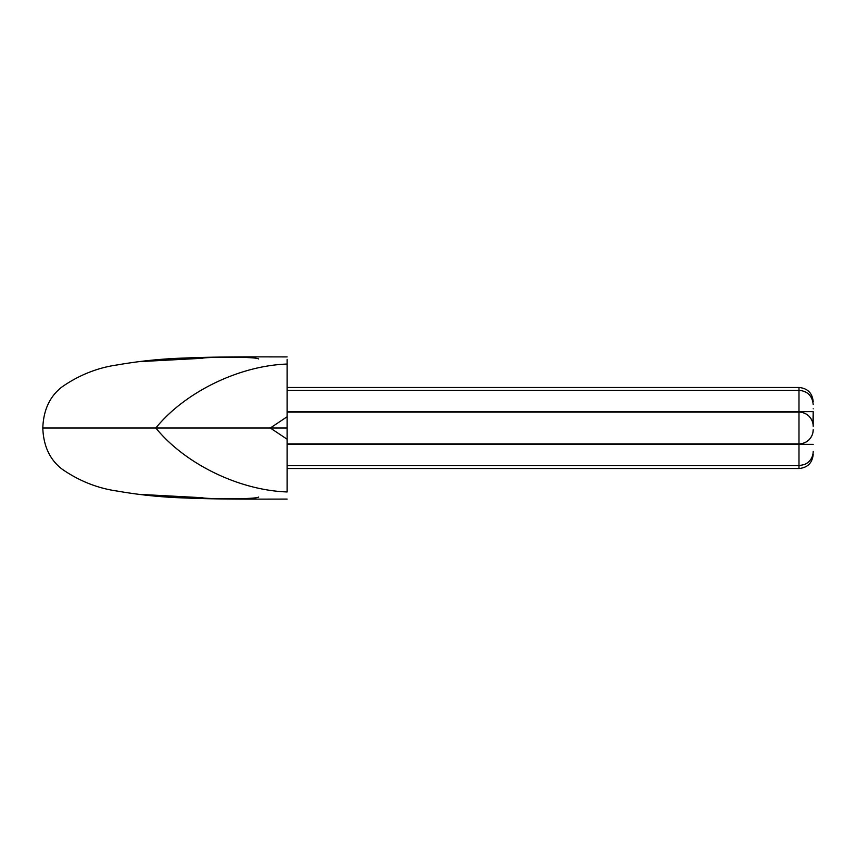 <?xml version="1.0" encoding="UTF-8"?>
<svg xmlns="http://www.w3.org/2000/svg" width="856" height="856" viewBox="0 0 856 856"><rect width="100%" height="100%" fill="white"/><g stroke="black" fill="none" stroke-linecap="round" stroke-linejoin="round"><path stroke-width="1.28" d="M287.102 359.327L287.102 491.954C239.049 490.274 185.024 463.952 155.835 428L42.907 428L155.835 428C185.024 392.048 239.049 365.726 287.102 364.046C239.049 365.726 185.024 392.048 155.835 428C185.024 463.952 239.049 490.274 287.102 491.954L287.102 439.224L270.303 428L155.835 428L270.303 428L287.102 439.224L287.102 428L270.303 428L287.102 416.776L270.303 428L287.102 428L287.102 359.327M813.2 426.299A14.22 14.22 0 0 0 798.98 412.078L287.102 412.078L798.98 412.078A14.22 14.22 0 0 1 813.2 426.299L813.2 411.65C813.2 402.513 813.2 402.513 813.2 411.65L798.98 411.65L798.98 387.479L798.98 411.65L813.2 411.65L812.954 423.645M813.2 454.301C812.355 462.946 807.615 467.686 798.98 468.521L798.98 411.65L287.102 411.65L798.98 411.65L798.98 443.922A14.22 14.22 0 0 0 813.2 429.701A14.22 14.22 0 0 1 798.98 443.922L287.102 443.922L813.2 444.35L798.98 444.35L798.98 465.685L804.833 464.423L807.518 462.829C811.135 459.993 813.018 456.28 813.2 451.679L813.2 451.465M813.2 408.804C813.2 399.677 813.2 399.677 813.2 408.804M137.805 494.276L202.23 497.711C204.456 499.059 256.425 499.465 258.662 497.036M258.662 358.964C256.415 356.535 204.445 356.941 202.23 358.29L137.805 361.724M812.173 420.981L810.814 418.413L812.173 420.981M810.653 418.167L809.091 416.305L810.653 418.167M808.856 416.07L806.694 414.347L808.856 416.07M806.245 414.069L802.949 412.635L806.245 414.069M813.2 429.701L812.954 432.355M812.173 435.019L810.814 437.587L812.173 435.019M810.653 437.833L809.091 439.695L810.653 437.833M808.856 439.93L806.694 441.653L808.856 439.93M806.245 441.931L802.949 443.365L806.245 441.931M287.102 444.35L798.98 444.35L287.102 444.35M813.2 444.35C813.2 453.487 813.2 453.487 813.2 444.35M798.98 468.521L287.102 468.521M287.102 387.479L798.98 387.479C807.615 388.314 812.355 393.054 813.2 401.699M287.102 356.909C257.913 356.899 218.023 356.556 184.564 358.043C161.966 358.739 139.496 361.05 117.165 364.945C97.67 367.705 79.415 374.939 62.402 386.634C50.001 395.954 43.463 409.746 42.8 428C43.463 446.254 50.001 460.047 62.402 469.366C79.415 481.061 97.67 488.295 117.165 491.055C139.496 494.95 161.966 497.261 184.564 497.957C218.023 499.444 257.913 499.102 287.102 499.091M287.102 390.315L798.98 390.315C807.615 391.16 812.355 395.9 813.2 404.535M798.98 465.685L287.102 465.685"/></g></svg>

